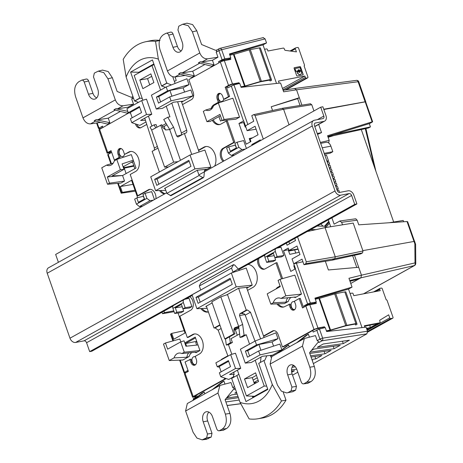 <?xml version="1.0" encoding="UTF-8"?>
<svg xmlns="http://www.w3.org/2000/svg" width="463" height="463" viewBox="0 0 463 463"><rect width="100%" height="100%" fill="white"/><g stroke="black" fill="none" stroke-linecap="round" stroke-linejoin="round"><path stroke-width="0.69" d="M294.943 269.09L293.779 265.762L294.387 265.635M299.202 252.289L289.786 254.355L288.345 250.246L288.947 250.118M252.613 137.8L249.221 138.518L250.385 141.84M244.395 122.874L243.787 123.002L245.222 127.111L245.83 126.978M126.121 173.55L123.662 166.524L133.57 161.026M195.519 337.926L185.611 343.43L186.572 346.168M132.985 184.355L120.311 186.543L131.561 180.292L137.661 197.695M140.711 206.411L140.937 207.059M133.992 166.159L124.234 168.156M124.043 167.612L133.79 165.569M132.615 162.224L130.919 162.496M170.621 32.121L165.916 33.336C167.091 32.919 168.011 33.51 168.677 35.113L172.948 47.295A7.657 5.157 -100.8 0 0 173.064 47.625A7.657 5.157 -100.8 0 0 179.175 52.209A7.657 5.157 -100.8 0 0 182.214 42.15L177.948 29.968L178.764 26.194L182.677 24.238L188.198 25.656L192.353 31.739L199.825 53.066C201.584 57.047 204.171 58.969 207.598 58.824L217.969 57.215L216.204 52.18L218.912 50.675A2.083 1.505 -119.1 0 1 219.41 48.569A2.083 1.505 -119.1 0 1 219.688 48.459A2.083 1.36 76.1 0 1 219.919 48.366A2.083 1.36 76.1 0 1 221.632 49.697L265.12 38.898L263.181 37.665M216.742 50.045L219.416 48.563A2.083 2.083 0 0 1 219.919 48.366L263.383 37.578M265.12 38.898L266.532 42.932L263.013 44.888L276.515 83.444M227.217 86.517L227.698 87.877L233.948 84.856L239.741 83.421L241.119 87.351L280.561 82.999L283.645 91.807L296.534 89.805L294.595 88.572L296.54 89.81L358.096 81.725A2.083 1.441 -97.5 0 0 356.504 80.365L294.96 88.45M294.925 88.456L283.113 90.291M300.047 105.454L297.657 98.631L299.306 97.716L296.534 89.805M289.034 124.778L283.599 109.262L311.761 104.719L310.378 103.834M263.297 139.079L255.049 115.53L253.666 114.639L282.395 108.301L310.569 103.758M311.761 104.719L313.943 110.941M318.666 124.431L321.525 132.603L317.549 134.409M255.478 143.42L251.797 144.583L260.258 139.878L260.519 140.625M286.319 243.156L287.043 245.222L295.498 240.523L294.775 238.457M349.756 280.595L360.88 277.835L361.458 275.19L360.88 277.835L358.53 279.137L349.993 281.255M415.01 262.903A2.083 0.932 0.7 0 1 415.768 263.522A2.083 0.932 0.7 0 1 415.78 263.638L415.624 244.47A2.083 0.88 178.4 0 0 415.612 244.377A2.083 0.88 178.4 0 0 414.86 243.816L415.004 262.903L361.458 275.19L358.692 267.29L328.394 269.97L325.35 261.271M356.776 267.458L352.65 255.674M307.206 231.552L325.049 227.634L353.217 223.091L362.98 250.981L362.564 252.862L360.683 253.909L332.139 260.177L334.842 258.672L335.258 256.791L306.269 261.786L305.852 263.673L303.971 264.714L302.026 259.164L293.733 263.777L292.043 258.956L299.989 254.54L297.009 246.015L289.057 250.431L288.235 248.081L283.512 250.709L290.764 271.411L295.498 268.783L293.733 263.777L302.929 261.74M403.649 221.754L403.198 220.457L389.308 222.738M298.143 249.256L288.646 251.108M312.675 330.559L313.196 332.052L319.447 329.031L325.252 327.59L326.629 331.525L366.071 327.167L367.483 331.195L366.904 333.84L313.341 363.6M297.807 372.229L292.529 375.163M267.672 388.972L252.688 397.295M362.025 327.619L348.523 289.062L352.042 287.106L348.952 278.292L361.458 275.184L354.479 255.269M185.651 343.546L196.694 341.289M224.41 59.744L218.53 61.701L222.084 59.727L224.827 58.813L230.805 57.887L228.635 59.09L224.41 59.744L224.7 60.584M217.969 57.215L212.459 60.283L202.082 61.886L200.224 61.816L198.424 62.818L211.574 66.209L214.051 64.832L212.459 60.283M204.889 64.484L192.724 71.244L182.347 72.853L180.495 72.784L194.315 75.793L192.724 71.244M194.315 75.793L191.838 77.171L178.689 73.785L180.495 72.784M185.154 75.452L174.939 76.968C171.698 77.014 169.209 75.035 167.473 71.042L160.001 49.715C158.132 42.781 159.26 37.792 163.375 34.748L165.916 33.336M174.395 81.465L176.206 80.458L175.072 76.951M128.286 108.024L127.996 107.208L133.512 104.14L131.747 99.099L132.574 96.86M133.512 104.14L123.135 105.749L117.625 108.811L115.767 108.741L113.967 109.743L127.117 113.134L128.216 112.521M115.322 110.096L97.89 119.778L96.038 119.709L94.232 120.71L107.381 124.096L109.858 122.718L108.267 118.169L120.426 111.409M81.795 80.128L78.866 81.696C74.751 84.81 73.658 89.834 75.591 96.779L82.981 117.868C84.688 121.902 87.177 123.91 90.441 123.899L100.697 122.377M101.571 127.047L102.531 126.15L98.972 128.124L99.192 128.616L101.032 128.373M111.658 152.344L107.682 154.683L110.883 163.833M120.311 186.543L122.354 192.382L121.167 193.204L135.364 191.144M127.73 214.398L129.686 213.316M161.992 312.23L162.507 313.706L164.463 312.618L163.948 311.148M172.902 340.93L170.546 334.193L171.003 333.811L171.738 333.401L173.787 339.24L185.038 332.99L178.047 313.023M187.081 371.222L188.001 370.348L184.037 372.715L186.161 372.599M196.677 395.008L197.197 396.502L193.187 398.857L193.534 399.841M204.796 393.816L204.154 391.993L201.677 393.371L192.319 400.802L194.715 399.419M214.45 388.451L212.054 389.84L221.412 382.403L223.889 381.032L224.937 384.024M192.556 400.617L187.307 403.533L185.599 410.912L193.071 432.239L196.937 438.085L202.152 439.85L206.66 437.778L207.482 434.01L203.211 421.828A7.657 5.157 -100.8 0 1 206.573 411.705A7.657 5.157 -100.8 0 1 212.361 416.353A7.657 5.157 -100.8 0 1 212.482 416.683L216.748 428.865C217.413 430.468 218.333 431.059 219.508 430.642L222.055 429.23C226.17 426.186 227.292 421.197 225.423 414.263L217.957 392.937L219.902 385.419L230.996 382.519L232.762 387.554L234.938 389.198L235.36 388.966M288.617 345.068L286.14 346.446L276.781 353.877L288.617 345.068L289.253 346.891M298.907 341.526L296.511 342.915L305.869 335.478L308.346 334.107L309.394 337.099M319.406 342.273L317.878 342.504L309.544 352.76L314.354 366.499L309.834 367.2L302.449 346.104L304.359 338.494L315.453 335.594L317.219 340.635L319.406 342.273L322.069 340.791L366.904 333.84M304.394 306.905L304.029 305.881L307.588 303.902L310.332 302.987L316.31 302.061L314.933 298.131L352.042 287.106M297.559 236.911L306.269 261.786M253.666 114.639L251.785 115.686L253.73 121.237L245.431 125.849L247.115 130.67L255.067 126.254L258.053 134.779L250.101 139.195L250.923 141.539L246.2 144.167L238.954 123.459L243.688 120.837L245.431 125.849M204.501 170.714L210.896 167.16L204.901 150.053L190.027 154.989L194.888 168.873L155.597 190.704L165.789 190.305M231.344 272.985L236.205 286.869L196.914 308.699L192.052 294.815L231.344 272.985L246.223 268.042L252.213 285.156L246.785 288.177M270.809 304.122L267.209 293.849L280.254 286.597L278.089 280.41L280.069 279.311L294.833 275.115L301.482 294.103L295.186 297.599L295.272 297.02L281.035 298.444A10.429 7.02 -100.8 0 0 277.962 297.981A10.429 7.02 -100.8 0 0 273.228 302.779L286.024 302.16L288.322 301.413L284.409 303.589L270.809 304.122L273.228 302.779M294.694 301.974A4.022 2.709 -100.8 0 0 293.079 301.621A4.022 2.709 -100.8 0 0 291.383 306.743A4.022 2.709 -100.8 0 0 291.441 306.917A4.022 2.709 -100.8 0 0 291.522 307.131A4.022 2.709 -100.8 0 0 294.59 309.527A4.022 2.709 -100.8 0 0 294.856 309.463M194.83 352.245A8.629 5.811 79.2 0 1 196.011 352.702L199.929 350.526L195.224 337.093L184.772 342.898M180.825 341.873L179.823 339.014L165.47 342.985L163.491 344.084L169.255 360.544L174.059 357.876L186.855 357.257L189.153 356.516A8.629 5.811 79.2 0 1 192.133 352.505M169.255 360.544L182.856 360.011L189.153 356.516M218.918 116.589L220.504 121.109L222.008 120.276M205.728 110.02L203.309 111.369L206.909 121.642L219.954 114.396L222.118 120.583L235.904 119.188L239.527 117.174L232.877 98.191L218.333 103.017L213.53 105.686A10.429 7.02 -100.8 0 1 209.016 110.443A10.429 7.02 -100.8 0 1 205.728 110.02L212.395 108.029M121.329 148.652A4.022 2.709 -100.8 0 0 121.057 148.692A4.022 2.709 -100.8 0 0 119.361 153.814A4.022 2.709 -100.8 0 0 119.419 153.988A4.022 2.709 -100.8 0 0 119.5 154.202A4.022 2.709 -100.8 0 0 122.562 156.598A4.022 2.709 -100.8 0 0 124.512 154.295M195.525 357.077A4.022 2.709 -100.8 0 0 193.91 356.724A4.022 2.709 -100.8 0 0 192.214 361.846A4.022 2.709 -100.8 0 0 192.272 362.02A4.022 2.709 -100.8 0 0 192.348 362.234A4.022 2.709 -100.8 0 0 195.415 364.624A4.022 2.709 -100.8 0 0 195.681 364.56M233.983 376.558L228.78 379.452L220.741 376.732L235.517 368.519L240.748 368.316L229.59 374.515L234.428 374.324M270.606 356.209L281.377 350.225M281.88 349.825L279.866 344.067L258.661 350.977L247.502 357.176L245.39 351.139L256.543 344.941L277.974 338.673L272.099 341.937L273.564 346.121M258.661 350.977L260.032 354.901L245.257 363.114L240.395 349.229L255.171 341.017L275.925 332.816L277.974 338.673M266.665 262.365L273.072 261.526L275.601 260.119L268.818 261.167L267.267 256.739L273.396 253.336L274.947 257.764L281.354 256.924L283.888 255.512L280.972 247.184L276.498 248.295C275.265 248.77 274.877 249.841 275.329 251.502L264.888 257.301L266.665 262.365L268.818 261.167M274.194 255.611L275.601 260.119M191.925 306.604L189.396 308.017L182.989 308.856L181.438 304.428L175.309 307.831L176.86 312.265L183.643 311.211L181.108 312.618L174.701 313.463L172.919 308.375L183.36 302.57L185.142 307.658L191.925 306.604L189.008 298.276L184.546 299.387C183.313 299.845 182.92 300.909 183.36 302.57M183.643 311.211L182.231 306.703M107.52 184.251L120.895 183.088L124.518 181.074L122.573 175.523L136.029 168.046L133.275 160.186L122.087 163.902L123.991 169.331L120.38 169.718L116.78 159.44L114.361 160.788A10.429 7.02 -100.8 0 1 109.847 165.54A10.429 7.02 -100.8 0 1 106.554 165.123L101.756 167.791L107.52 184.251L109.499 183.151L107.335 176.964L122.573 175.523L112.11 175.934L123.991 169.331M116.78 159.44L131.324 154.613L133.275 160.186M145.972 121.96L139.809 125.386L131.77 122.666L146.545 114.459L141.684 100.575L126.908 108.788L128.28 112.706L139.438 106.513L141.551 112.55L130.398 118.748L131.77 122.666M166.2 86.957L167.571 90.881L189.002 84.613L186.954 78.751L166.2 86.957L151.424 95.164L156.286 109.048L162.305 108.406L173.457 102.207L183.452 101.137L181.635 102.144M183.452 101.137L192.944 95.864L190.889 90.007L169.689 96.917L158.531 103.116L156.419 97.08L167.571 90.881M184.592 92.056L183.128 87.877L169.909 90.43L171.929 96.188M189.002 84.613L183.128 87.877M220.504 93.555A4.022 2.709 -100.8 0 0 220.232 93.59A4.022 2.709 -100.8 0 0 218.536 98.712A4.022 2.709 -100.8 0 0 218.594 98.891A4.022 2.709 -100.8 0 0 218.669 99.099A4.022 2.709 -100.8 0 0 221.736 101.495A4.022 2.709 -100.8 0 0 223.681 99.192M245.251 149.103L241.952 149.618L238.839 147.298L237.056 142.21L243.636 140.573L246.403 148.467M236.309 147.911L235.349 145.179L228.768 146.812L230.319 151.239L236.448 147.836L234.897 143.403L237.056 142.21M154.439 199.559L151.679 191.665L145.098 193.303L142.94 194.501L144.491 198.928L138.362 202.331L136.811 197.904L143.391 196.271L144.346 199.003M228.635 59.09L228.884 59.785M237.154 83.415L237.363 84.011M263.013 44.888L229.613 54.484M230.805 57.887L229.428 53.957L266.532 42.932M217.025 49.935L216.204 52.18M216.875 49.975L215.55 50.305L201.602 44.529L196.74 30.645L192.579 24.568L186.948 23.179M132.418 96.9L131.087 97.23L117.145 91.454L112.335 77.715L108.174 71.533L102.491 70.104M181.178 50.965A7.449 5.018 79.2 0 1 177.52 46.722A7.449 5.018 79.2 0 1 177.398 46.404L173.064 34.025C172.386 32.41 171.466 31.814 170.309 32.242M214.051 64.832L200.224 61.816M132.968 96.593L132.32 96.952M81.447 80.267C82.593 79.821 83.519 80.406 84.214 82.026L88.485 94.221A7.657 5.157 -100.8 0 0 94.712 99.134A7.657 5.157 -100.8 0 0 97.89 89.486A7.657 5.157 -100.8 0 0 97.757 89.075L93.485 76.881L94.319 73.113L98.22 71.163L103.781 72.622L107.948 78.803L115.333 99.892C117.058 103.915 119.651 105.871 123.094 105.755L123.135 105.749M117.625 108.811L127.996 107.208M115.767 108.741L127.811 111.369M97.89 119.778L108.267 118.169M109.858 122.718L96.038 119.709M96.721 97.89A7.449 5.018 79.2 0 1 92.941 93.329L88.601 80.938C87.895 79.312 86.975 78.727 85.834 79.179M97.184 123.013L99.192 128.616M122.354 192.382L135.034 190.195M299.306 97.716L271.237 106.756L297.657 98.631M272.539 110.466L271.237 106.756M255.049 115.53L283.599 109.262L282.21 108.371M321.525 132.603L317.23 133.506M256.108 129.223L247.115 130.67M238.954 123.459L244.244 122.44M250.124 139.259L249.522 139.375M244.701 123.743L244.088 123.864M327.96 136.869L368.56 127.95L370.441 126.908L369.283 123.609M333.62 134.721L370.441 126.908M325.049 227.634L335.258 256.791L362.98 250.981M348.523 289.062L315.118 298.658M304.029 305.881L309.909 303.919L314.145 303.265L314.342 303.826M322.618 327.457L322.873 328.18M367.483 331.195L322.647 338.146A2.083 1.337 81.2 0 1 322.069 340.791L319.927 339.13A2.083 0.336 -19.3 0 1 322.647 338.146L319.447 329.031M253.122 380.088L257.289 377.773M223.779 430.081L219.028 430.798L223.282 430.243L226.575 428.53C230.696 425.485 231.818 420.497 229.949 413.563L225.087 399.685L233.416 389.429L234.938 389.198M309.793 353.466L331.091 350.387L324.957 353.79L310.621 355.833M237.982 396.455L226.361 398.116M237.154 394.088L231.662 394.881L226.795 397.584M323.261 343.986L317.259 347.319L343.28 343.615L349.409 340.207L323.261 343.986M311.252 350.659L314.099 349.079L340.247 345.294L334.118 348.703L310.054 352.135M238.404 397.671L225.168 399.581M239.244 400.061L225.886 401.965M236.72 392.855L234.822 393.122L236.489 392.196M311.049 357.048L321.93 355.474L315.801 358.883L311.883 359.438M291.678 372.281L294.451 370.741L291.54 371.164M292.031 367.327L295.342 366.846M296.714 369.167L291.528 369.908M254.077 382.814L256.982 382.397M253.961 382.49L258.128 380.175M312.305 360.631L312.768 360.567L312.357 360.793M294.213 365.741L292.726 365.955M171.738 333.401L184.222 330.657M202.152 439.85L206.423 439.289L211.186 437.078L212.002 433.31L207.667 420.936A7.449 5.018 79.2 0 1 208.894 412.128M204.154 391.993L194.124 399.8M213.854 388.839L223.889 381.032M293.357 365.203A7.449 5.018 79.2 0 0 291.997 373.606A7.449 5.018 79.2 0 0 292.124 374.011L296.465 386.397L295.631 390.164L292.847 391.71L286.609 392.925L281.354 391.125L277.476 385.175L270.091 364.086L271.764 356.608L277.013 353.691M314.354 366.499C316.287 373.438 315.199 378.468 311.084 381.576L307.762 383.312L303.525 383.868M292.847 391.71L286.684 392.913M288.576 392.271L291.105 390.865L295.631 390.164M309.834 367.2C311.767 374.145 310.673 379.168 306.558 382.276L303.977 383.711C302.831 384.157 301.905 383.567 301.21 381.952L296.939 369.752A7.657 5.157 -100.8 0 0 291.036 364.78A7.657 5.157 -100.8 0 0 287.535 374.486A7.657 5.157 -100.8 0 0 287.673 374.903L291.945 387.097L291.105 390.865M308.248 383.15L303.485 383.873M279.172 352.493L278.581 352.875M308.346 334.107L298.317 341.914M314.145 303.265L316.31 302.061M283.512 250.709L288.796 249.684M294.694 266.503L294.08 266.619M289.057 250.431L298.045 248.984M332.139 260.177L303.971 264.714M162.507 313.706L174.082 311.692M164.463 312.618L173.787 310.847M324.106 351.394L324.957 353.79M342.429 341.219L343.28 343.615M333.267 346.307L334.118 348.703M314.95 356.487L315.801 358.883M130.138 213.061L129.634 213.165M210.896 167.16L194.888 168.873M207.274 169.174L197.284 170.239L164.446 188.487L165.141 188.458M190.027 154.989L150.735 176.82L155.597 190.704M156.772 185.368L190.964 166.367L188.852 160.325L154.654 179.326L156.772 185.368M189.17 161.234L157.061 179.071L154.654 179.326M157.061 179.071L158.861 184.205M212.17 302.924L205.769 306.483L206.463 306.454M226.534 294.943L238.607 288.235L248.596 287.17M236.205 286.869L252.213 285.156M196.914 308.699L207.111 308.3M232.287 284.363L230.175 278.321L195.976 297.321L198.089 303.358L232.287 284.363M200.178 302.2L198.384 297.067L195.976 297.321M198.384 297.067L230.487 279.224M295.411 297.014L295.707 297.061M280.069 279.311L285.833 295.776L301.482 294.103M281.035 298.444L285.833 295.776M196.011 352.702L196.237 352.111L181.861 353.541L184.28 352.198L180.686 341.92L184.037 340.809L185.941 346.237L197.979 344.952M196.532 352.164L196.237 352.111M180.686 341.92L167.641 349.166L165.47 342.985M181.861 353.541A10.429 7.02 -100.8 0 0 178.793 353.084A10.429 7.02 -100.8 0 0 174.059 357.876M184.28 352.198L199.929 350.526M185.611 343.43L185.021 343.604M222.118 120.583L224.098 119.483L218.333 103.017M206.909 121.642L210.046 121.52L220.429 115.75M239.527 117.174L224.098 119.483M256.543 344.941L255.171 341.017M249.592 356.018L247.728 350.688L258.886 344.489L272.099 341.937M247.728 350.688L245.39 351.139M260.901 350.248L258.886 344.489M281.689 349.976L260.032 354.901M272.423 355.202L262.428 356.267L251.276 362.465L245.257 363.114M235.517 368.519L230.655 354.641L235.459 353.223L240.748 368.316M230.655 354.641L215.88 362.847L217.251 366.771L219.526 367.2M217.251 366.771L228.409 360.573L230.522 366.609L219.369 372.808L220.741 376.732M228.658 361.285L219.277 366.493L221.146 371.824M276.093 248.457L276.498 248.295M283.888 255.512L277.106 256.566L275.329 251.502M277.106 256.566L274.947 257.764M267.267 256.739L274.05 255.692M265.594 254.291L276.052 248.475M265.936 254.164C264.778 254.598 264.425 255.645 264.888 257.301M185.142 307.658L182.989 308.856M184.135 299.549L184.546 299.387M173.637 305.383L184.1 299.567M173.984 305.256C172.826 305.667 172.473 306.709 172.919 308.375M174.701 313.463L176.86 312.265M182.092 306.784L175.309 307.831M113.227 163.126L106.554 165.123M120.38 169.718L107.335 176.964M123.071 166.703L123.662 166.524M124.518 181.074L109.499 183.151M156.419 97.08L158.757 96.622L169.909 90.43M192.944 95.864L171.061 100.841L169.689 96.917M171.061 100.841L156.286 109.048M158.757 96.622L160.62 101.953M146.545 114.459L151.777 114.257L140.619 120.455L145.428 120.264M139.687 107.219L130.306 112.434L132.169 117.758M128.28 112.706L130.554 113.134M151.777 114.257L146.487 99.157L141.684 100.575M234.504 155.076L231.39 155.487L228.398 153.097L226.615 148.01L228.768 146.812M136.811 197.904L134.652 199.102L136.429 204.177L139.427 206.579L142.546 206.168M136.429 204.177L146.875 198.372L149.989 200.71L153.288 200.195M146.875 198.372L145.098 193.303M195.994 396.669L193.551 397.138A2.981 0.48 -19.3 0 1 192.544 397.121L184.378 373.797A2.981 0.48 160.7 0 1 185.003 373.242A2.981 0.48 160.7 0 1 185.026 373.224L188.36 371.372L185.067 361.973L190.93 359.109L192 362.17A4.468 3.01 79.2 0 0 192.07 362.361A4.468 3.01 79.2 0 0 194.987 365.087M189.865 296.742A7.449 5.018 -100.8 0 1 193.308 303.624A7.449 5.018 -100.8 0 1 190.837 310.129A7.449 5.018 -100.8 0 1 190.646 310.239L179.847 316.241L187.295 337.515L192.666 334.535A10.429 7.02 -100.8 0 1 194.119 334.002A10.429 7.02 -100.8 0 1 202.655 341.607A10.429 7.02 -100.8 0 1 199.744 353.807A10.429 7.02 -100.8 0 1 199.472 353.969L195.253 356.313L196.329 359.369A4.468 3.01 -100.8 0 1 194.46 365.266A4.468 3.01 -100.8 0 1 190.987 362.564A4.468 3.01 -100.8 0 1 190.918 362.373L189.847 359.317M155.956 198.714A7.449 5.018 -100.8 0 0 149.485 189.373A7.449 5.018 -100.8 0 0 148.449 189.749L137.65 195.751L138.732 195.542L149.532 189.541A7.449 5.018 79.2 0 1 150.035 189.309M110.535 152.634L108.087 153.097A2.981 0.48 -19.3 0 1 107.08 153.079A2.981 0.48 -19.3 0 1 107.729 152.506L111.068 150.654L114.361 160.059L119.136 157.403L118.065 154.347A4.468 3.01 -100.8 0 1 117.984 154.104A4.468 3.01 -100.8 0 1 119.934 148.449A4.468 3.01 -100.8 0 1 123.476 151.337L124.547 154.399L128.766 152.055A10.429 7.02 -100.8 0 1 130.213 151.523A10.429 7.02 -100.8 0 1 138.755 159.133A10.429 7.02 -100.8 0 1 135.838 171.327A10.429 7.02 -100.8 0 1 135.572 171.489L130.196 174.476L137.65 195.751M128.986 112.839L98.914 129.762L107.08 153.079M146.771 124.437L141.001 127.643A5.961 4.011 -100.8 0 1 140.191 127.938A5.961 4.011 -100.8 0 1 135.468 124.084L135.404 123.899M211.082 108.423A10.429 7.02 -100.8 0 1 214.091 104.65L218.31 102.306L217.24 99.244A4.468 3.01 -100.8 0 1 217.159 99.001A4.468 3.01 -100.8 0 1 219.109 93.352A4.468 3.01 -100.8 0 1 222.645 96.24L223.722 99.296L228.496 96.645L225.203 87.241L228.543 85.389L220.371 62.065L188.817 79.595L193.181 92.062A5.961 4.011 -100.8 0 1 191.508 99.586L182.491 104.592M212.286 120.276A10.429 7.02 -100.8 0 0 219.445 124.611A10.429 7.02 -100.8 0 0 220.527 124.269A10.429 7.02 -100.8 0 0 220.897 124.084L226.268 121.098L227.35 120.889L234.805 142.164L223.999 148.166A7.449 5.018 79.2 0 0 221.308 153.965A7.449 5.018 79.2 0 0 223.936 160.95M223.114 161.402A7.449 5.018 -100.8 0 1 220.232 154.382A7.449 5.018 -100.8 0 1 222.917 148.374L233.722 142.373L226.268 121.098M257.729 259.043A7.449 5.018 -100.8 0 0 259.106 266.381A7.449 5.018 -100.8 0 0 264.078 269.246A7.449 5.018 -100.8 0 0 264.853 268.997A7.449 5.018 -100.8 0 0 265.114 268.864L275.913 262.862L276.996 262.66L282.58 278.599M281.533 278.9L275.913 262.862M276.006 288.958A10.429 7.02 -100.8 0 1 277.991 287.124L280.04 285.989M276.926 303.884A10.429 7.02 -100.8 0 0 283.35 307.091A10.429 7.02 -100.8 0 0 284.432 306.749A10.429 7.02 -100.8 0 0 284.797 306.558L290.098 304.012L291.169 307.067A4.468 3.01 79.2 0 0 291.244 307.258A4.468 3.01 79.2 0 0 294.155 309.984M263.528 335.988L272.568 330.97A5.961 4.011 -100.8 0 1 273.373 330.68A5.961 4.011 -100.8 0 1 278.095 334.529L282.447 346.961L314.001 329.425L317.959 328.012L309.799 304.695A2.981 0.48 160.7 0 0 305.835 306.107L302.501 307.959L299.208 298.554L294.427 301.21L295.498 304.272A4.468 3.01 -100.8 0 1 293.629 310.164A4.468 3.01 -100.8 0 1 290.162 307.467A4.468 3.01 -100.8 0 1 290.087 307.276L289.016 304.214M220.955 360.029A5.961 4.011 -100.8 0 1 222.055 359.033L227.86 355.804M185.026 373.224L193.193 396.548L224.746 379.018L224.376 377.958M214.629 166.119A11.922 8.027 -100.8 0 0 214.357 152.767A11.922 8.027 -100.8 0 0 205.526 146.58A11.922 8.027 -100.8 0 0 203.87 147.182L198.459 150.191M159.509 190.548A11.922 8.027 -100.8 0 0 164.446 194.003M247.56 290.394L252.972 287.39A11.922 8.027 -100.8 0 0 253.278 287.205A11.922 8.027 -100.8 0 0 256.809 274.05A11.922 8.027 -100.8 0 0 247.942 264.477M200.826 308.543A11.922 8.027 -100.8 0 0 208.037 312.039A11.922 8.027 -100.8 0 0 208.391 311.958M193.193 396.548A2.981 0.48 160.7 0 0 193.169 396.56A2.981 0.48 -19.3 0 0 192.544 397.121M224.746 379.018L225.828 378.809L194.269 396.345L195.89 396.363M225.684 378.404L225.828 378.809M273.922 330.628A5.961 4.011 79.2 0 0 273.65 330.761A5.961 4.011 -100.8 0 0 273.627 330.773L272.557 330.976M273.627 330.773L263.644 336.323M324.789 327.706L324.465 326.774L315.083 329.222L283.53 346.752L282.447 346.961M324.465 326.774L317.959 328.012M315.893 302.298L316.298 303.456L309.799 304.695M315.309 299.196L319.47 298.375L330.553 330.026L345.757 325.576A2.981 0.48 -19.3 0 1 346.746 325.327A2.981 0.48 -19.3 0 1 346.845 325.304L355.897 323.579A2.981 0.48 -19.3 0 1 356.909 323.596A2.981 0.48 -19.3 0 1 356.909 323.608A2.981 0.48 -19.3 0 1 356.915 323.62L356.932 324.511L355.52 324.991L355.503 324.094L354.999 324.083L345.942 325.807L330.194 330.391A2.981 0.48 -19.3 0 1 329.205 330.64A2.981 0.48 -19.3 0 1 329.106 330.663L326.502 331.155M326.392 330.848L330.553 330.026M315.286 303.647L314.99 302.796M323.562 327.277L323.799 327.954M355.497 324.077L354.999 324.083M356.909 323.596L345.826 291.945A2.981 0.48 160.7 0 0 345.826 291.945A2.981 0.48 160.7 0 0 344.813 291.933L335.762 293.658A2.981 0.48 160.7 0 0 335.663 293.675A2.981 0.48 160.7 0 0 334.674 293.924L319.47 298.375M355.52 324.991L355.19 324.048M299.208 298.554L300.29 298.351L303.468 307.42M283.883 306.957A10.429 7.02 79.2 0 1 278.13 303.838M277.673 288.032A10.429 7.02 79.2 0 1 279.073 286.921L280.156 286.319M264.61 269.096A7.449 5.018 79.2 0 1 258.904 258.389M219.983 124.478A10.429 7.02 79.2 0 1 213.194 119.772M212.216 108.082A10.429 7.02 79.2 0 1 213.455 105.917M213.767 105.558A10.429 7.02 79.2 0 1 215.173 104.441L219.393 102.097L218.322 99.041A4.468 3.01 79.2 0 1 218.241 98.798A4.468 3.01 79.2 0 1 219.659 93.323M225.203 87.241L226.285 87.032L229.579 96.437L224.804 99.094L223.722 99.296M226.285 87.032L231.604 84.474L238.098 83.236L239.001 82.738L232.507 83.971A2.981 0.48 -19.3 0 0 228.566 85.377A2.981 0.48 -19.3 0 0 228.543 85.389M140.723 127.776A5.961 4.011 79.2 0 1 136.735 124.344M111.184 150.984L108.487 152.587L110.425 152.327M120.49 148.42A4.468 3.01 79.2 0 0 119.066 153.895A4.468 3.01 79.2 0 0 119.147 154.138L120.218 157.194L114.361 160.059M130.763 151.453A10.429 7.02 79.2 0 0 129.848 151.847L124.547 154.399M194.668 333.933A10.429 7.02 79.2 0 0 193.748 334.327L188.377 337.313L187.295 337.515M208.379 311.917A11.922 8.027 79.2 0 1 202.036 308.497M165.042 193.667A11.922 8.027 79.2 0 1 160.713 190.501M206.076 146.505A11.922 8.027 79.2 0 0 204.953 146.979L198.575 150.521M233.722 142.373L234.805 142.164M218.31 102.306L219.393 102.097M228.496 96.645L229.579 96.437M220.371 62.065A2.981 0.48 -19.3 0 1 220.394 62.054A2.981 0.48 160.7 0 1 224.341 60.653L232.507 83.971M230.383 58.124L230.834 59.414L224.341 60.653M119.136 157.403L120.218 157.194M229.48 58.622L229.827 59.605M238.098 83.236L238.289 83.78M241.038 87.119L243.648 86.622A2.981 0.48 -19.3 0 0 244.609 86.39A2.981 0.48 -19.3 0 0 244.73 86.355L260.478 81.766L270.039 80.053M240.934 86.812L245.031 86.002L260.299 81.534L249.216 49.888A2.981 0.48 160.7 0 1 249.337 49.848A2.981 0.48 160.7 0 1 250.298 49.616L259.355 47.892A2.981 0.48 160.7 0 1 259.43 47.88A2.981 0.48 160.7 0 1 260.362 47.909A2.981 0.48 160.7 0 1 260.368 47.932L271.434 79.538A2.981 0.48 -19.3 0 1 271.451 79.584L271.468 80.469L270.062 80.95L270.045 80.064M249.216 49.888L233.948 54.356L229.845 55.161M260.299 81.534A2.981 0.48 -19.3 0 1 260.42 81.5A2.981 0.48 -19.3 0 1 261.381 81.268L270.438 79.543A2.981 0.48 -19.3 0 1 270.514 79.526A2.981 0.48 -19.3 0 1 271.445 79.561L260.362 47.909M239.278 83.531L239.001 82.738M269.732 80.012L270.062 80.95M324.551 226.21L328.799 221.308M325.749 227.518L329.471 223.23M325.229 226.586L329.089 222.136M329.766 136.469L330.304 136.637M298.12 249.256L299.179 252.294L298.12 249.256M294.659 249.933L295.753 253.047L294.659 249.933M195.733 342.458L196.653 345.091L195.733 342.458L196.879 341.821L195.733 342.458M132.418 161.662L134.878 168.682L132.418 161.662M235.106 327.596L238.659 326.415L227.524 294.613L220.81 296.841L233.786 333.904L234.99 333.777L233.954 330.819L235.106 327.596L234.504 327.931M238.781 327.086L233.96 328.684M233.763 329.633L238.59 328.203L233.844 330.432M220.81 296.841L211.794 301.853L224.775 338.91L233.786 333.904M234.99 333.777L225.817 338.87L224.775 338.91M200.705 290.012L199.31 286.018L231.546 268.112L233.051 272.418M238.595 288.241L246.27 310.158L247.387 309.961L241.264 313.364L244.493 313.949L245.199 315.153L255.026 341.098M242.734 313.179L239.95 313.659L246.27 310.158M239.95 313.659L239.539 315.546L244.95 314.614M238.659 326.415L242.647 324.413L239.539 315.546M206.359 306.153L214.033 328.064L219.844 324.835M231.546 268.112L233.641 264.628L234.81 265.143L239.394 270.311M199.31 286.018L200.82 282.887L233.462 264.662M260.605 338.87L250.477 312.218L247.387 309.961M266.757 355.81L264.888 360.121L263.898 360.503L272.285 384.452L281.458 400.964L285.995 400.148L283.269 392.364M270.334 355.422L270.959 357.21M246.507 287.39L264.06 337.504M200.82 282.887L201.145 282.621L200.82 282.887M214.033 328.064L215.133 327.885L218.148 330.177L227.981 356.128M234.012 372.055L233.369 377.467M263.898 360.503L258.713 363.386L267.834 389.435L245.975 401.577L236.853 375.528L231.662 378.416L240.048 402.364L249.135 418.928A63.223 42.567 -100.8 0 0 250.61 419.084A63.223 42.567 -100.8 0 0 257.769 418.789A63.223 42.567 -100.8 0 0 281.458 400.964M228.462 344.669L226.332 345.068L230.383 342.817L232.385 342.493L228.462 344.669L231.83 354.293M267.666 388.961L254.488 396.282L246.42 395.952L237.397 370.18M225.469 338.887L226.332 345.068M232.385 342.493L231.049 338.667L239.602 333.916M229.474 336.838L230.383 342.817M237.259 335.212L235.424 329.963M246.275 334.778L242.352 336.954L240.025 337.458L244.076 335.206L246.275 334.778L249.551 344.142M266.671 386.113L264.228 386.055L255.206 360.283M264.228 386.055L246.42 395.952M258.591 381.5L247.555 387.635L244.516 378.965L255.559 372.837L258.591 381.5M242.647 324.413L244.076 335.206M240.025 337.458L238.723 326.594M254.43 383.815L252.266 377.634L256.427 375.319M238.26 327.26L238.59 328.203M257.769 418.789L262.237 418.048A63.333 42.642 -100.8 0 0 285.995 400.148M252.85 397.758L252.3 396.189M272.285 384.452A47.157 31.75 79.2 0 1 240.893 402.654A47.157 31.75 79.2 0 1 240.048 402.364M236.853 375.528L238.839 374.295M260.414 362.436L261.063 357.031M270.49 355.879L270.67 355.387M252.266 377.634L244.516 378.965M181.374 135.034L176.687 136.058L173.579 127.192L169.718 129.553L165.876 129.958L162.808 127.649L161.772 124.692L151.638 130.074L164.614 167.131L173.631 162.125L160.655 125.062M168.439 166.987L164.614 167.131M169.718 129.553L180.483 160.291M178.029 161.656L173.631 162.125M197.273 170.245L199.107 175.483L166.871 193.389L165.036 188.157M159.382 172.016L152.148 151.349L157.958 148.119M176.687 136.058L177.902 137.013M191.734 154.422L184.384 133.437L178.07 136.944M166.871 193.389L170.864 195.71L203.442 177.659M154.376 150.11L154.37 148.056L144.751 118.158M138.478 102.358L134.513 100.998L126.127 77.049L123.21 59.345A63.223 42.567 -100.8 0 1 145.567 41.774L149.995 40.819A63.333 42.642 -100.8 0 1 158.502 40.275A63.333 42.642 -100.8 0 1 159.521 40.374M199.107 175.483L203.193 177.751M184.384 133.437L185.906 133.043M185.501 133.194C186.705 132.765 187.104 131.729 186.699 130.097L177.613 101.762M171.362 84.914L166.749 83.091L158.363 59.142L155.533 41.381A63.223 42.567 -100.8 0 0 154.057 41.23A63.223 42.567 -100.8 0 0 145.567 41.774M160.024 40.437L155.533 41.381M175.089 83.444L172.728 76.708M203.216 177.746L203.899 176.872L204.536 170.332L205.416 170.054L205.19 169.394M199.09 151.98L181.363 101.362M166.234 106.218L169.95 116.832L167.756 117.261L163.705 119.512L169.655 129.374M154.081 64.606L151.991 65.555L160.58 90.077M173.579 127.192L167.756 117.261M151.991 65.555L134.183 75.446L142.859 100.228M148.426 116.115L151.91 126.063M162.137 125.739L166.124 123.523M151.696 130.039L150.006 127.122L154.057 124.871L156.066 124.547L156.963 127.117M139.82 80.001L150.857 73.866L153.895 82.536L142.859 88.664L139.82 80.001L147.564 78.664L151.731 76.349M154.057 124.871L155.707 127.811M165.378 129.953L164.128 126.382L162.53 126.856M164.128 126.382L166.917 124.836M205.416 170.054L204.519 170.552M149.734 84.845L147.564 78.664M166.749 83.091L161.564 85.973L152.437 59.924L130.583 72.066L138.865 72.274L139.033 72.755M138.865 72.274L153.849 63.952M126.127 77.049A47.157 31.75 79.2 0 1 157.524 58.847A47.157 31.75 79.2 0 1 158.363 59.142M130.583 72.066L139.704 98.115L134.513 100.998M161.564 85.973L165.523 87.333M171.796 103.127L181.421 133.031L181.305 135.144M142.245 98.469L139.704 98.115M365.313 128.668L374.422 167.05M415.6 244.481L414.68 241.46A2.083 0.336 160.7 0 0 414.026 241.437L414.854 243.816A2.083 0.336 -19.3 0 1 415.508 243.833A2.083 0.336 -19.3 0 1 415.514 243.839L415.548 244.261M372.269 122.058L369.729 123.476L327.839 136.521M365.324 102.219L372.13 121.844L327.561 135.728L329.193 140.382L328.608 143.026M340.039 220.944L334.112 224.173L331.89 217.836M328.117 137.308L333.545 135.642M361.285 129.547L393.672 222.02M330.698 226.725L328.284 219.838M363.507 293.837L414.426 265.548L415.137 264.477L415.543 264.46L415.091 265.079A2.083 1.505 -119.1 0 1 414.703 265.438A2.083 1.505 -119.1 0 1 414.426 265.548L360.874 277.835L350.763 283.454M339.697 221.065L341.642 222.309L342.522 224.815M301.911 105.153L296.54 89.81M341.642 222.309L357.135 220.18L358.767 224.833L407.035 221.522L407.278 222.02M407.631 221.644L414.588 241.53M414.026 241.437L362.859 250.633M415.137 264.477A2.083 1.464 -102.9 0 0 415.004 262.903M363.634 293.814L414.703 265.438L415.751 263.65M415.745 263.522L415.543 264.46M357.135 220.18L355.827 218.825L355.196 218.935L355.827 218.825M323.741 109.233L365.122 101.796A2.083 0.336 -19.3 0 1 365.776 101.819A2.083 0.336 -19.3 0 1 365.712 101.953M365.128 101.86L323.834 109.511M313.573 120.53A5.365 3.872 -119.1 0 0 312.282 125.965L335.033 190.93A5.365 3.872 -119.1 0 0 340.675 195.183L349.119 193.575A2.384 1.719 60.9 0 1 351.631 195.467L354.739 204.351L356.904 203.94L353.796 195.056A5.365 3.872 -119.1 0 0 348.147 190.802L339.703 192.411A2.384 1.719 60.9 0 1 337.197 190.519L314.446 125.554A2.384 1.719 60.9 0 1 315.019 123.135A2.384 1.719 60.9 0 1 315.401 123.002L323.84 121.393A5.365 3.872 -119.1 0 0 324.696 121.086A5.365 3.872 -119.1 0 0 325.987 115.652L322.873 106.768L320.709 107.179L323.822 116.063A2.384 1.719 60.9 0 1 323.249 118.476A2.384 1.719 60.9 0 1 322.867 118.615L314.429 120.224A5.365 3.872 -119.1 0 0 313.573 120.53L48.511 267.799A5.365 3.872 60.9 0 0 47.22 273.234L69.971 338.198A5.365 3.872 60.9 0 0 75.619 342.452L84.058 340.843A2.384 1.719 -119.1 0 1 86.569 342.736L89.677 351.62L91.842 351.209L172.919 306.159M166.651 192.776L55.653 254.447L58.402 262.301M198.887 174.864L320.709 107.179M185.57 299.133L192.267 295.411M238.746 269.588L264.882 255.067M277.528 248.041L356.904 203.94M89.677 351.62L200.682 289.948M232.918 272.036L354.739 204.351M324.505 154.283L330.125 153.212L332.828 151.708L330.883 146.158A5.961 4.011 -100.8 0 0 326.16 142.303L320.68 143.351M339.489 192.267L338.713 190.044L337.133 190.345M336.676 189.037L338.256 188.736L336.85 189.523M338.256 188.736L337.481 186.52L335.901 186.821M335.444 185.513L337.023 185.212L335.611 185.999M337.023 185.212L336.242 182.989L334.668 183.29M334.211 181.988L335.785 181.687L334.379 182.468M335.785 181.687L335.009 179.465L333.429 179.766M332.972 178.463L334.552 178.162L333.14 178.944M334.552 178.162L333.777 175.94L332.197 176.241M331.74 174.939L333.319 174.638L331.907 175.419M333.319 174.638L332.538 172.415L330.964 172.716M330.507 171.408L332.081 171.107L330.675 171.895M332.081 171.107L331.305 168.891L329.725 169.192M329.268 167.884L330.848 167.583L329.436 168.364M330.848 167.583L330.067 165.36L328.493 165.661M328.035 164.359L329.615 164.058L328.203 164.84M329.615 164.058L328.834 161.836L327.26 162.137M327.052 161.552L328.458 160.765L326.513 155.215L324.939 155.516M332.828 151.708L324.181 153.357M325.697 227.53L325.043 226.222L325.512 227.559M317.103 226.048L325.043 226.222M315.847 229.654A254.083 183.389 60.9 0 0 312.421 229.619A254.083 183.389 60.9 0 0 310.667 229.631M320.784 224.005L323.087 226.181M328.458 160.765L326.884 161.066M282.962 89.863L305.366 77.414A0.891 0.642 60.9 0 0 306.309 78.12L307.542 77.888A0.891 0.642 60.9 0 0 307.901 76.927L304.098 65.868A0.891 0.642 60.9 0 0 304.451 64.913L298.6 48.198A0.891 0.642 60.9 0 0 297.657 47.486L295.712 47.863A0.891 0.642 60.9 0 0 295.353 48.818L296.424 51.873L285.324 50.351A0.891 0.642 -119.1 0 1 284.56 49.639L284.259 48.783A0.891 0.642 60.9 0 0 283.315 48.077L267.95 51.005L267.469 49.628A0.891 0.642 60.9 0 0 266.526 48.922L264.558 49.298M305.366 77.414L304.885 76.036L278.477 81.071L279.137 82.946A0.891 0.642 60.9 0 1 279.189 83.149M300.609 67.112L303.115 74.271A0.631 0.451 -119.1 0 1 302.86 74.942L297.281 76.007A0.631 0.451 -119.1 0 1 296.621 75.51L294.115 68.35A0.631 0.451 -119.1 0 1 294.364 67.679L299.943 66.614A0.631 0.451 -119.1 0 1 300.609 67.112L302.935 74.369A0.631 0.451 -119.1 0 1 302.866 74.942M304.885 76.036L282.482 88.485M294.364 67.679L299.764 66.713A0.631 0.451 -119.1 0 1 300.429 67.21M297.697 71.013A0.469 0.341 -119.1 0 1 297.559 71.088L296.071 71.371A0.469 0.341 -119.1 0 1 295.573 70.995L294.919 69.12A0.469 0.341 -119.1 0 1 295.105 68.617L295.151 68.593M300.609 70.457A0.469 0.341 -119.1 0 1 300.475 70.532L299.955 70.631A0.469 0.341 -119.1 0 1 299.561 70.44A1.36 0.984 -119.1 0 0 298.421 69.896A1.36 0.984 60.9 0 0 298.299 69.93M297.067 72.303L297.246 72.205A0.469 0.341 60.9 0 1 297.437 71.701L297.952 71.597A0.469 0.341 60.9 0 1 298.351 71.788A1.36 0.984 60.9 0 0 299.486 72.332A1.36 0.984 -119.1 0 0 299.706 72.257A1.36 0.984 -119.1 0 0 300.128 71.447A0.469 0.341 60.9 0 1 300.348 71.146L300.869 71.047A0.469 0.341 60.9 0 1 301.367 71.418L301.378 71.452A2.836 2.049 -119.1 0 1 300.695 74.323L300.516 74.421A2.836 2.049 60.9 0 1 300.065 74.589A2.836 2.049 -119.1 0 1 297.078 72.338L297.067 72.303A0.469 0.341 -119.1 0 1 297.252 71.8L297.298 71.777M299.613 72.297A1.36 0.984 60.9 0 0 299.949 71.551A0.469 0.341 -119.1 0 1 300.169 71.244L300.209 71.221M299.196 71.759A0.683 0.492 60.9 0 0 299.376 71.661L299.196 71.759A0.683 0.492 60.9 0 1 299.086 71.8A0.683 0.492 -119.1 0 1 298.629 70.532M294.919 69.12L295.099 69.016A0.469 0.341 60.9 0 1 295.284 68.512L299.688 67.673A0.469 0.341 -119.1 0 1 300.186 68.049L300.84 69.93A0.469 0.341 60.9 0 1 300.73 70.405L300.551 70.503M299.561 70.44L299.74 70.341A0.469 0.341 60.9 0 0 300.134 70.532L300.655 70.434A0.469 0.341 60.9 0 0 300.73 70.405M299.74 70.341A1.36 0.984 60.9 0 0 298.6 69.797A1.36 0.984 60.9 0 0 298.38 69.878A1.36 0.984 60.9 0 0 297.964 70.683A0.469 0.341 60.9 0 1 297.813 70.961L297.634 71.059M295.099 69.016L295.753 70.897A0.469 0.341 60.9 0 0 296.251 71.273L297.738 70.989A0.469 0.341 60.9 0 0 297.813 70.961M300.695 74.323A2.836 2.049 -119.1 0 1 300.244 74.485A2.836 2.049 -119.1 0 1 297.258 72.24L297.078 72.338M299.376 71.661A0.683 0.492 60.9 0 0 298.716 70.469A0.683 0.492 60.9 0 0 299.266 71.701M364.867 327.3A0.891 0.642 60.9 0 0 364.821 327.127L364.34 325.749L379.706 322.821A0.891 0.642 60.9 0 0 380.065 321.866L379.764 321.009A0.891 0.642 -119.1 0 1 379.961 320.112L388.677 314.817L389.748 317.873A0.891 0.642 60.9 0 0 390.691 318.585L392.636 318.214A0.891 0.642 60.9 0 0 392.994 317.253L387.143 300.539A0.891 0.642 60.9 0 0 386.2 299.833L382.264 288.796A0.891 0.642 60.9 0 0 381.327 288.084L380.094 288.322A0.891 0.642 60.9 0 0 379.735 289.277L380.216 290.654L353.807 295.683L353.153 293.808A0.891 0.642 60.9 0 0 352.21 293.102L350.08 293.507M364.526 326.282L377.368 323.625L370.157 327.63L366.476 328.331M366.708 328.996L368.207 328.713L366.87 329.459M369.41 325.142L369.931 325.379L370.157 327.63M369.931 325.379L370.857 324.864M373.629 324.337A1.348 0.909 79.2 0 1 373.386 324.557A1.348 0.909 79.2 0 1 372.796 324.569A1.348 0.909 79.2 0 1 372.692 324.517A1.487 1.487 0 0 0 372.796 324.569M317.219 340.635L319.927 339.136M289.601 243.798L288.877 241.732M254.615 143.9L254.517 143.611M252.057 145.324L251.797 144.583M224.827 58.813L221.632 49.697A2.083 0.336 160.7 0 0 218.912 50.675L222.084 59.727M131.747 99.099L133.506 98.121M102.531 126.15L102.942 127.313M108.139 154.301L111.421 163.671M118.296 183.313L121.619 192.793M171.003 333.811L173.446 340.78M180.217 360.116L184.482 372.298M193.997 399.471L193.65 398.475M232.762 387.554L234.521 386.576M319.927 339.13L316.756 330.078M307.588 303.902L295.325 268.876M243.515 120.924L231.251 85.898M218.53 61.701L218.935 62.864M288.322 301.413A8.629 5.811 79.2 0 1 291.302 297.402M293.999 297.142A8.629 5.811 79.2 0 1 295.186 297.599M232.976 84.214L233.271 85.053M192.405 31.878L196.792 30.79M168.677 35.113L173.064 34.025M199.79 52.967L167.438 70.943M174.939 76.968L180.043 74.132M199.779 63.171L182.347 72.853M202.082 61.886L207.598 58.824M107.948 78.803L112.335 77.715M82.981 117.868L115.333 99.892M95.586 121.057L90.476 123.893M88.485 94.221L92.941 93.329M84.214 82.026L88.601 80.938M172.948 47.295L177.398 46.404M233.948 84.856L247.838 124.512M305.852 263.673L334.842 258.672L362.564 252.862M310.332 302.987L296.297 262.92M240.766 403.695L227.119 405.49M222.055 429.23L226.575 428.53M185.634 411.011L217.992 393.035M229.897 413.424L225.377 414.125M302.449 346.104L270.091 364.086M306.512 382.305L311.038 381.605M292.124 374.011L287.673 374.903M296.465 386.397L291.945 387.097M318.77 329.228L318.428 328.255M310.152 304.625L309.909 303.919M207.667 420.936L203.211 421.828M212.002 433.31L207.482 434.01M206.66 437.778L211.186 437.078M208.391 438.635L204.119 439.196M286.024 302.16A10.117 6.812 79.2 0 1 286.036 302.09A10.117 6.812 79.2 0 1 287.87 297.744M186.855 357.257A10.117 6.812 79.2 0 1 186.867 357.193A10.117 6.812 79.2 0 1 188.701 352.841M241.952 149.618L231.39 155.487M238.839 147.298L228.398 153.097M149.989 200.71L139.427 206.579M99.562 129.189L107.729 152.506M314.001 329.425L305.835 306.107M222.055 359.033L223.114 358.831M330.009 330.16L318.926 298.508M335.762 293.658L346.845 325.304M345.757 325.576L334.674 293.924M355.897 323.579L344.813 291.933M194.338 396.305L194.454 396.635M290.087 307.276L291.169 307.067M277.991 287.124L279.073 286.921M222.917 148.374L223.999 148.166M214.091 104.65L215.173 104.441M218.322 99.041L217.24 99.244M135.468 124.084L135.781 124.026M108.99 152.599L108.874 152.269M119.147 154.138L118.065 154.347M129.848 151.847L128.766 152.055M149.532 189.541L148.449 189.749M193.748 334.327L192.666 334.535M190.918 362.373L192 362.17M250.298 49.616L261.381 81.268M270.438 79.543L259.355 47.892M234.006 54.339L245.089 85.985M244.551 86.118L233.468 54.472M204.953 146.979L203.87 147.182M215.116 327.891L219.971 325.194M218.148 330.177L221.135 328.522M241.281 313.358L242.421 313.173M245.199 315.153L250.477 312.218M203.06 177.78L170.743 195.733M170.262 195.618L202.568 177.665M167.184 83.051L161.981 85.944M186.699 130.097L181.421 133.031M157.356 146.401L154.37 148.056M140.133 98.081L134.936 100.969M407.035 221.522L414.009 241.443M356.504 80.365A2.083 2.083 0 0 1 358.75 81.743A2.083 0.336 160.7 0 0 358.096 81.725L365.122 101.796M329.193 140.382L320.361 142.448M314.753 126.44L323.84 121.393M315.401 123.002L314.701 123.389M351.631 195.467L86.569 342.736M84.058 340.843L349.119 193.575M340.675 195.183L75.619 342.452M69.971 338.198L335.033 190.93M312.282 125.965L47.22 273.234M317.329 119.668L323.822 116.063M330.883 146.158L322.236 147.801M295.353 48.818L291.152 51.15M286.036 89.834L307.542 77.888M284.913 90.007L306.309 78.12M379.706 322.821L367.014 329.876L379.851 322.775M367.2 330.403L389.748 317.873M390.691 318.585L367.553 331.439M367.651 332.093L392.636 318.214M379.735 289.277L375.719 291.511M98.33 71.14L102.607 70.075M86.164 79.046L81.829 80.122M98.532 128.558L96.617 123.089M110.634 152.917L110.159 151.557M101.872 127.904L101.582 127.076M117.724 183.365L121.173 193.204M187.064 23.15L182.781 24.215M240.801 403.759L227.142 405.553M184.042 372.732L179.632 360.139M187.093 371.251L187.336 371.945M195.618 395.593L196.138 397.086M219.85 385.453L214.392 388.486M212.291 389.649L194.657 399.447M279.114 352.522L296.748 342.724M298.849 341.561L304.295 338.534M201.023 282.667L233.311 264.726M171.102 195.629L203.396 177.682M365.903 128.535L375.91 171.304M355.532 218.82L340.189 220.932M358.75 81.743L365.776 101.819M372.651 121.769L365.689 101.889M324.696 121.086L314.805 126.578M290.017 50.994L295.568 47.909M286.105 89.822L307.687 77.836M392.78 318.162L367.651 332.121M379.949 288.374L373.566 291.921"/></g></svg>
